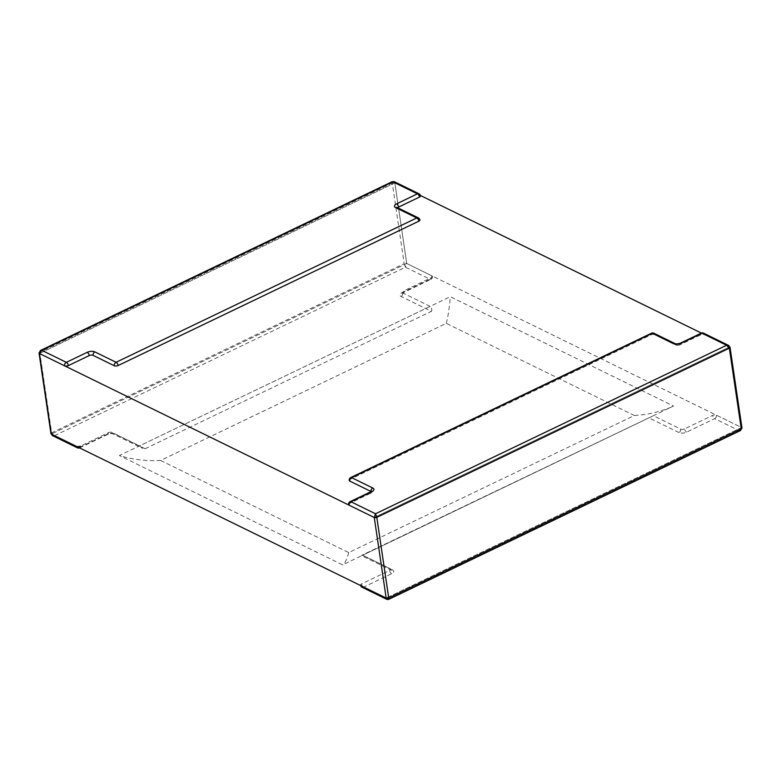<?xml version="1.0" encoding="UTF-8"?>
<svg xmlns="http://www.w3.org/2000/svg" width="781" height="781" viewBox="0 0 781 781"><rect width="100%" height="100%" fill="white"/><g stroke="black" fill="none" stroke-linecap="round" stroke-linejoin="round"><path stroke-width="0.59" stroke-dasharray="3.9 2.93" d="M701.465 333.116L729.669 346.93L741.569 427.5L406.735 263.5L51.331 434.07L406.735 263.5A1.835 0.849 -8.4 0 0 404.177 263.646L405.485 267.229L406.735 263.5L431.844 275.8A2.753 1.269 171.6 0 1 432.41 276.435A2.753 1.269 171.6 0 1 431.356 277.655L403.299 291.128A2.753 1.367 64.4 0 1 402.82 292.787A2.753 1.367 64.4 0 1 401.981 292.719A5.506 2.548 -8.4 0 0 401.014 296.438L431.424 311.326L145.09 448.753L142.62 448.362L139.516 445.873L430.165 306.377C431.844 308.134 432.264 309.793 431.424 311.326M420.51 195.865A2.753 1.269 -8.4 0 0 419.944 195.23L394.835 182.93L39.431 353.5L394.835 182.93L406.735 263.5L394.835 182.93L418.05 194.303M740.505 430.526L739.207 430.682L714.654 418.655L686.597 432.118A5.506 2.548 171.6 0 1 678.933 432.557A2.753 2.031 116.1 0 0 680.729 429.101L653.385 415.707L362.189 555.086L392.599 569.974A5.506 2.548 171.6 0 1 391.632 573.684L363.575 587.156L388.128 599.183L739.207 430.682L741.569 427.5L386.165 598.07L741.569 427.5A1.835 0.849 171.6 0 1 741.95 427.929M680.339 343.191A2.753 1.367 -115.6 0 0 679.86 344.86L700.723 334.844A2.753 1.269 171.6 0 1 704.56 334.629L729.669 346.93L374.265 517.5L729.669 346.93L741.569 427.5L716.45 415.199A2.753 1.269 -8.4 0 0 712.623 415.414L684.566 428.886A2.753 1.367 -115.6 0 0 686.597 432.118M160.642 460.458L348.736 552.587L634.377 415.492L446.293 323.363L160.642 460.458C146.174 461.21 132.419 459.57 119.366 455.538L450.305 296.702L673.534 406.042L342.595 564.868L119.366 455.538M446.293 323.363C448.109 316.305 449.446 307.421 450.305 296.702M348.736 552.587C346.901 559.528 344.851 563.618 342.595 564.868M634.377 415.492C648.826 414.623 661.878 411.47 673.534 406.042M386.946 599.427L388.547 599.447M348.59 504.565A2.753 1.269 171.6 0 1 349.644 503.345L370.506 493.328A2.753 1.367 64.4 0 1 370.985 491.669M653.385 415.707L362.735 555.203C361.398 555.769 361.212 555.73 362.189 555.086C361.212 555.73 361.398 555.769 362.735 555.203L390.08 568.597A2.753 2.031 116.1 0 0 391.027 570.032A2.753 2.031 116.1 0 0 392.599 569.974M371.17 491.571A2.753 1.269 171.6 0 1 371.551 492.108A2.753 1.269 171.6 0 1 370.506 493.328M349.214 480.452A2.753 1.269 171.6 0 1 350.269 479.231L650.993 334.903A2.753 1.269 171.6 0 1 654.82 334.688L676.024 345.075A2.753 2.031 116.1 0 0 675.077 343.63M679.86 344.86A2.753 1.269 171.6 0 1 676.024 345.075M391.632 573.684A2.753 1.367 64.4 0 1 389.602 570.452L361.535 583.915A2.753 1.269 -8.4 0 0 360.49 585.135A2.753 2.753 0 0 0 360.578 585.535M680.729 429.101A2.753 1.269 -8.4 0 0 684.566 428.886M389.602 570.452A2.753 1.269 -8.4 0 0 390.646 569.232A2.753 1.269 -8.4 0 0 390.08 568.597M730.03 347.291A1.835 0.849 -8.4 0 0 729.669 346.93L728.566 345.417M145.09 448.753L114.68 433.855A5.506 2.548 -8.4 0 0 107.017 434.285L78.959 447.757L54.406 435.73L51.653 432.84A1.835 0.849 -8.4 0 0 50.95 433.65M431.844 275.8A2.753 2.031 -63.9 0 1 430.038 279.256L405.485 267.229L54.406 435.73L52.434 435.583M39.05 353.012A1.835 0.849 171.6 0 1 39.753 352.26L51.653 432.84L404.177 263.646L392.277 183.066A1.835 0.849 171.6 0 1 394.835 182.93L394.073 181.582M40.495 350.474L39.753 352.26L392.277 183.066L392.452 181.553M430.165 306.377L402.82 292.982A2.753 1.269 171.6 0 1 402.254 292.348A2.753 1.269 171.6 0 1 403.299 291.128M397.705 207.775A2.753 1.269 -8.4 0 0 397.549 208.322A2.753 1.269 -8.4 0 0 398.115 208.957L419.319 219.334A2.753 1.269 -8.4 0 1 419.885 219.969M107.017 434.285A2.753 1.367 -115.6 0 0 107.856 434.353A2.753 1.367 -115.6 0 0 108.334 432.694L80.277 446.156A2.753 1.367 64.4 0 1 79.789 447.825A2.753 1.367 64.4 0 1 78.959 447.757A2.753 2.031 -63.9 0 1 77.387 447.816M108.334 432.694A2.753 1.269 171.6 0 1 112.161 432.479L139.516 445.873M350.122 501.675A2.753 1.367 -115.6 0 0 349.644 503.345M678.933 432.557L648.523 417.659M361.535 583.915A2.753 1.367 -115.6 0 0 363.575 587.156A2.753 2.031 -63.9 0 1 362.003 587.214M716.45 415.199A2.753 2.031 -63.9 0 1 714.654 418.655A2.753 1.367 64.4 0 1 712.623 415.414M703.613 333.184A2.753 2.031 -63.9 0 1 704.56 334.629M350.747 477.562A2.753 1.367 -115.6 0 0 350.269 479.231M650.993 334.903A2.753 1.367 64.4 0 1 651.471 333.233M700.723 334.844A2.753 1.367 64.4 0 1 701.211 333.175M653.873 333.243A2.753 2.031 -63.9 0 1 654.82 334.688M401.014 296.438A2.753 2.031 116.1 0 0 402.82 292.982M402.254 292.348L402.078 293.265L430.878 279.325A2.753 1.367 -115.6 0 1 430.038 279.256L401.981 292.719M112.161 432.479A2.753 2.031 116.1 0 0 113.108 433.914A2.753 2.031 116.1 0 0 114.68 433.855M432.41 276.435A2.753 2.753 0 0 1 430.878 279.325A2.753 1.367 -115.6 0 0 431.356 277.655M418.997 193.786A2.753 2.031 -63.9 0 1 419.944 195.23M418.372 217.899A2.753 2.031 -63.9 0 1 419.319 219.334M398.115 208.957A2.753 2.031 116.1 0 0 397.168 207.512M390.646 569.232L391.076 570.062L361.525 555.584M371.551 492.108L371.727 491.181M79.584 447.913A2.753 2.753 0 0 0 79.789 447.825L107.856 434.353C110.58 433.562 112.327 433.416 113.108 433.914L142.62 448.362M397.119 207.482L397.549 208.322"/><path stroke-width="1.17" d="M418.05 194.303L701.465 333.116M39.05 353.071L50.95 433.65A1.835 0.849 -8.4 0 0 50.97 433.709L52.483 435.613L51.331 434.07L39.431 353.5L64.55 365.801A2.753 2.031 -63.9 0 1 66.346 362.345L87.208 352.329A5.506 2.548 171.6 0 1 94.872 351.899L116.086 362.286L416.8 217.958L395.596 207.57A5.506 2.548 171.6 0 1 396.563 203.861L417.425 193.844L392.872 181.817L41.793 350.318L39.431 353.5L51.331 434.07L386.165 598.07L374.265 517.5L39.431 353.5A1.835 0.849 171.6 0 1 39.05 353.071A1.835 0.849 171.6 0 1 39.05 353.012L40.495 350.474M388.547 599.447L388.723 597.934A1.835 0.849 171.6 0 1 386.165 598.07L386.937 599.427L362.003 587.214A2.753 2.031 -63.9 0 1 361.056 585.77L386.165 598.07L374.265 517.5A1.835 0.849 -8.4 0 0 376.823 517.354L388.723 597.934L741.247 428.74L740.427 430.565L388.577 599.427L386.927 599.418M730.05 347.35A1.835 0.849 -8.4 0 0 730.03 347.291L728.546 345.397L726.594 345.27L375.515 513.771L350.962 501.744L371.824 491.727A5.506 2.548 -8.4 0 0 372.791 488.018L351.587 477.63L652.311 333.302L673.515 343.689A5.506 2.548 -8.4 0 0 681.178 343.259L702.041 333.243L726.594 345.27L729.347 348.16A1.835 0.849 -8.4 0 0 730.05 347.35L741.95 427.929A1.835 0.849 171.6 0 1 741.95 427.988L740.427 430.565M741.95 427.988A1.835 0.849 171.6 0 1 741.247 428.74L729.347 348.16L376.823 517.354L375.515 513.771L374.265 517.5L349.156 505.2A2.753 1.269 171.6 0 1 348.59 504.565A2.753 2.753 0 0 1 350.122 501.675A2.753 1.367 -115.6 0 1 350.962 501.744A2.753 2.031 -63.9 0 0 349.156 505.2M349.781 481.086A2.753 2.031 -63.9 0 1 351.587 477.63A2.753 1.367 -115.6 0 0 350.747 477.562A2.753 2.753 0 0 0 349.214 480.452A2.753 1.269 171.6 0 0 349.781 481.086L370.985 491.474A2.753 1.269 171.6 0 1 371.17 491.571M360.49 585.135A2.753 1.269 -8.4 0 0 361.056 585.77M703.613 333.184A2.753 2.753 0 0 0 701.211 333.175A2.753 1.367 64.4 0 1 702.041 333.243A2.753 2.031 -63.9 0 1 703.613 333.184L728.566 345.417M50.97 433.709A1.835 0.849 -8.4 0 0 51.331 434.07L76.44 446.371A2.753 1.269 171.6 0 0 80.277 446.156M64.55 365.801A2.753 1.269 -8.4 0 0 68.377 365.586A2.753 1.367 64.4 0 0 66.346 362.345L41.793 350.318L40.671 350.396M419.465 197.085A2.753 1.269 -8.4 0 0 420.51 195.865A2.753 2.753 0 0 0 418.997 193.786A2.753 2.031 -63.9 0 0 417.425 193.844A2.753 1.367 -115.6 0 1 419.465 197.085L398.593 207.092A2.753 1.269 -8.4 0 0 397.705 207.775M418.831 221.199A2.753 1.269 -8.4 0 0 419.885 219.969A2.753 2.753 0 0 0 418.372 217.899A2.753 2.031 -63.9 0 0 416.8 217.958A2.753 1.367 -115.6 0 1 418.831 221.199L118.116 365.528A2.753 1.269 -8.4 0 1 114.28 365.742L93.076 355.355A2.753 1.269 -8.4 0 0 89.239 355.57A2.753 1.367 -115.6 0 0 87.208 352.329M68.377 365.586L89.239 355.57M394.063 181.573L392.872 181.817L394.073 181.582L418.997 193.786M651.471 333.233A2.753 1.367 64.4 0 1 652.311 333.302A2.753 2.031 -63.9 0 1 653.873 333.243A2.753 2.753 0 0 0 651.471 333.233L350.747 477.562M681.178 343.259A2.753 1.367 -115.6 0 0 680.339 343.191C677.615 343.982 675.868 344.128 675.077 343.63A2.753 2.031 116.1 0 0 673.515 343.689M371.551 492.108L371.727 491.181L370.985 491.669A2.753 1.367 64.4 0 1 371.824 491.727M372.791 488.018A2.753 2.031 116.1 0 0 370.985 491.474M52.454 435.603L77.387 447.816A2.753 2.031 -63.9 0 1 76.44 446.371M114.28 365.742A2.753 2.031 -63.9 0 1 116.086 362.286A2.753 1.367 64.4 0 1 118.116 365.528M396.563 203.861A2.753 1.367 64.4 0 1 398.593 207.092M418.372 217.899L397.168 207.512A2.753 2.031 116.1 0 0 395.596 207.57M94.872 351.899A2.753 2.031 116.1 0 0 93.076 355.355M360.578 585.535A2.753 2.753 0 0 0 362.003 587.214M701.211 333.175L680.339 343.191M675.077 343.63L653.873 333.243M370.985 491.669L350.122 501.675M77.387 447.816A2.753 2.753 0 0 0 79.584 447.913M397.168 207.512L397.549 208.322M40.573 350.435L392.423 181.573"/></g></svg>
